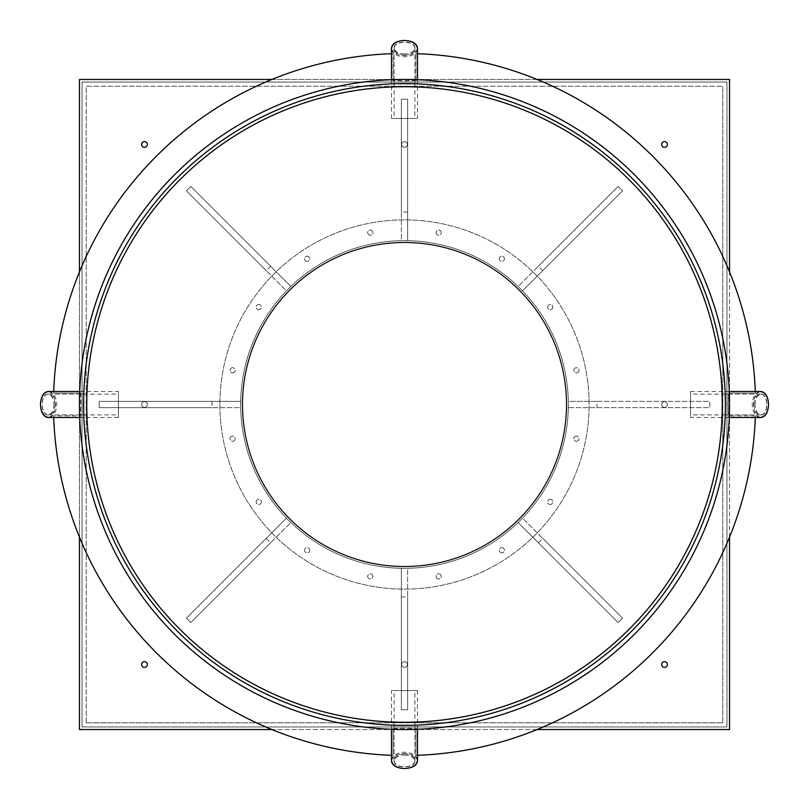 <?xml version="1.0" encoding="UTF-8"?>
<svg xmlns="http://www.w3.org/2000/svg" width="809" height="809" viewBox="0 0 809 809"><rect width="100%" height="100%" fill="white"/><g stroke="black" fill="none" stroke-linecap="round" stroke-linejoin="round"><path stroke-width="0.61" stroke-dasharray="4.04 3.03" d="M394.094 729.374L394.094 725.218L414.906 725.218C410.628 725.582 378.086 725.016 404.5 725.38L417.505 725.117L417.505 729.283L394.094 729.374C398.372 729.738 430.914 729.182 404.5 729.546L391.495 729.283L414.906 729.374L414.906 725.218M412.812 725.279L411.933 725.299M397.047 725.299L396.188 725.279M755.303 417.505A351.045 351.045 0 0 1 417.505 755.303L415.907 755.363A351.045 351.045 0 0 0 417.505 755.303A351.045 351.045 0 0 0 755.303 417.505L729.283 417.505L729.344 415.907L755.363 415.907L755.303 417.505A351.045 351.045 0 0 0 755.363 415.907A351.045 351.045 0 0 1 415.907 755.363L415.907 729.344L417.505 729.283A325.046 325.046 0 0 0 729.283 417.505A325.046 325.046 0 0 1 417.505 729.283L415.907 729.344A325.046 325.046 0 0 0 729.344 415.907L729.546 404.5C729.263 387.723 729.263 387.723 729.546 404.5C729.263 387.723 729.263 387.723 729.546 404.5L729.283 417.505L755.303 417.505L755.363 415.907L729.344 415.907A325.046 325.046 0 0 1 415.907 729.344L415.907 755.363L417.505 755.303L417.505 728.869A13.005 0.678 0 0 0 404.5 728.181A13.005 0.678 0 0 0 391.495 728.869L391.495 729.283A325.046 325.046 0 0 1 79.717 417.505L53.697 417.505L53.637 415.907A351.045 351.045 0 0 0 53.697 417.505A351.045 351.045 0 0 0 391.495 755.303A351.045 351.045 0 0 0 393.093 755.363L391.495 755.303L391.495 729.283L393.093 729.344A325.046 325.046 0 0 1 79.656 415.907L79.717 417.505L79.656 415.907L53.637 415.907L53.697 417.505L79.717 417.505A325.046 325.046 0 0 0 391.495 729.283L391.495 755.303L393.093 755.363L393.093 729.344L391.495 729.283L391.495 725.117L404.5 725.38M79.626 394.094L83.782 394.094L83.782 414.906C83.418 410.628 83.984 378.086 83.62 404.5L83.883 417.505L79.717 417.505L79.626 394.094C79.262 398.372 79.818 430.914 79.454 404.5L79.717 391.495L79.626 414.906L83.782 414.906M83.721 412.812L83.701 411.933M83.701 397.047L83.721 396.188M79.717 417.505L80.131 417.505A13.005 0.678 90 0 0 80.819 404.5A13.005 0.678 90 0 0 80.131 391.495L79.717 391.495A325.046 325.046 0 0 1 391.495 79.717L391.495 53.697L393.093 53.637A351.045 351.045 0 0 0 391.495 53.697A351.045 351.045 0 0 0 53.697 391.495A351.045 351.045 0 0 0 53.637 393.093L53.697 391.495L79.717 391.495L79.656 393.093A325.046 325.046 0 0 1 393.093 79.656L391.495 79.717L393.093 79.656L393.093 53.637L391.495 53.697L391.495 79.717A325.046 325.046 0 0 0 79.717 391.495L53.697 391.495L53.637 393.093L79.656 393.093L79.717 391.495L83.883 391.495L83.62 404.5A320.88 320.88 0 0 1 404.5 83.62A320.88 320.88 0 0 1 725.38 404.5L725.117 391.495L725.38 404.5C725.097 421.277 725.097 421.277 725.38 404.5C725.097 421.277 725.097 421.277 725.38 404.5L725.218 394.296M414.906 79.626L414.906 83.782L394.094 83.782C398.372 83.418 430.914 83.984 404.5 83.62L391.495 83.883L391.495 79.717L414.906 79.626C410.628 79.262 378.086 79.818 404.5 79.454L417.505 79.717L394.094 79.626L394.094 83.782M396.188 83.721L397.067 83.701M411.953 83.701L412.812 83.721M391.495 79.717L391.495 80.131A13.005 0.678 180 0 0 404.5 80.819A13.005 0.678 180 0 0 417.505 80.131L417.505 79.717A325.046 325.046 0 0 1 729.283 391.495L755.303 391.495A351.045 351.045 0 0 0 417.505 53.697L417.505 79.717L415.907 79.656L415.907 53.637L417.505 53.697L415.907 53.637A351.045 351.045 0 0 1 755.363 393.093A351.045 351.045 0 0 0 755.303 391.495L755.363 393.093L729.344 393.093A325.046 325.046 0 0 0 415.907 79.656L417.505 79.717L417.505 53.697A351.045 351.045 0 0 0 415.907 53.637L415.907 79.656A325.046 325.046 0 0 1 729.344 393.093L729.283 391.495L729.344 393.093L755.363 393.093L755.303 391.495L729.283 391.495A325.046 325.046 0 0 0 417.505 79.717L417.505 83.883L404.5 83.62M729.546 404.5C729.364 391.081 729.364 391.081 729.546 404.5C729.364 391.081 729.364 391.081 729.546 404.5L729.374 414.906L729.546 404.5A325.046 325.046 0 0 1 241.982 686.002A325.046 325.046 0 0 1 241.982 122.998A325.046 325.046 0 0 1 729.546 404.5M725.218 414.704L729.374 414.906M725.38 404.5C725.198 417.919 725.198 417.919 725.38 404.5A320.88 320.88 0 0 1 244.055 682.391A320.88 320.88 0 0 1 244.055 126.609A320.88 320.88 0 0 1 725.38 404.5A320.88 320.88 0 0 1 404.5 725.38A320.88 320.88 0 0 1 83.62 404.5M538.359 542.768L518.134 522.543L520.339 520.339L518.134 522.543L618.157 622.576L622.576 618.157L522.543 518.134L520.339 520.339L522.543 518.134L542.768 538.359L538.359 542.768L618.157 622.576L622.576 618.157L542.768 538.359M401.375 596.931L401.375 568.322L404.5 568.322L401.375 568.322L401.375 709.786L407.625 709.786L407.625 568.322L404.5 568.322L407.625 568.322L407.625 596.931L401.375 596.931L401.375 709.786L407.625 709.786L407.625 596.931M266.232 538.359L286.457 518.134L288.661 520.339L286.457 518.134L186.424 618.157L190.843 622.576L290.866 522.543L288.661 520.339L290.866 522.543L270.641 542.768L266.232 538.359L186.424 618.157L190.843 622.576L270.641 542.768M212.069 401.375L240.678 401.375L240.678 404.5L240.678 401.375L99.214 401.375L99.214 407.625L240.678 407.625L240.678 404.5L240.678 407.625L212.069 407.625L212.069 401.375L99.214 401.375L99.214 407.625L212.069 407.625M270.641 266.232L290.866 286.457L288.661 288.661L290.866 286.457L190.843 186.424L186.424 190.843L286.457 290.866L288.661 288.661L286.457 290.866L266.232 270.641L270.641 266.232L190.843 186.424L186.424 190.843L266.232 270.641M407.625 212.069L407.625 240.678L404.5 240.678L407.625 240.678L407.625 99.214L401.375 99.214L401.375 240.678L404.5 240.678L401.375 240.678L401.375 212.069L407.625 212.069L407.625 99.214L401.375 99.214L401.375 212.069M542.768 270.641L522.543 290.866L520.339 288.661L522.543 290.866L622.576 190.843L618.157 186.424L518.134 286.457L520.339 288.661L518.134 286.457L538.359 266.232L542.768 270.641L622.576 190.843L618.157 186.424L538.359 266.232M596.931 401.375L568.322 401.375L568.322 407.625L709.786 407.625L709.786 401.375L568.322 401.375L568.322 404.5A163.822 163.822 0 0 0 288.661 288.661A163.822 163.822 0 0 0 404.5 568.322A163.822 163.822 0 0 0 568.322 404.5A163.822 163.822 0 0 0 404.5 240.678A163.822 163.822 0 0 0 240.678 404.5A163.822 163.822 0 0 1 486.411 262.622A163.822 163.822 0 0 1 486.411 546.378A163.822 163.822 0 0 1 240.678 404.5A163.822 163.822 0 0 0 486.411 546.378A163.822 163.822 0 0 0 486.411 262.622A163.822 163.822 0 0 0 240.678 404.5A163.822 163.822 0 0 1 486.411 262.622A163.822 163.822 0 0 1 486.411 546.378A163.822 163.822 0 0 1 240.678 404.5A163.822 163.822 0 0 0 486.411 546.378A163.822 163.822 0 0 0 486.411 262.622A163.822 163.822 0 0 0 240.678 404.5A163.822 163.822 0 0 0 404.5 568.322A163.822 163.822 0 0 0 568.322 404.5A163.822 163.822 0 0 0 322.589 262.622A163.822 163.822 0 0 0 322.589 546.378A163.822 163.822 0 0 0 568.322 404.5A163.822 163.822 0 0 1 404.5 568.322A163.822 163.822 0 0 1 240.678 404.5A163.822 163.822 0 0 1 404.5 240.678A163.822 163.822 0 0 1 568.322 404.5A163.822 163.822 0 0 1 404.5 568.322A163.822 163.822 0 0 1 240.678 404.5A163.822 163.822 0 0 1 404.5 240.678A163.822 163.822 0 0 1 568.322 404.5A163.822 163.822 0 0 1 404.5 568.322A163.822 163.822 0 0 1 240.678 404.5A163.822 163.822 0 0 1 404.5 240.678A163.822 163.822 0 0 1 568.322 404.5L568.322 407.625L709.786 407.625L709.786 401.375L596.931 401.375L596.931 407.625M242.235 404.5A162.265 162.265 0 0 1 485.633 263.977A162.265 162.265 0 0 1 485.633 545.023A162.265 162.265 0 0 1 242.235 404.5A162.265 162.265 0 0 0 485.633 545.023A162.265 162.265 0 0 0 485.633 263.977A162.265 162.265 0 0 0 242.235 404.5M393.093 729.344L393.093 755.363A351.045 351.045 0 0 1 53.637 415.907L79.656 415.907A325.046 325.046 0 0 0 393.093 729.344M391.495 755.303A351.045 351.045 0 0 1 53.697 417.505M417.505 53.697A351.045 351.045 0 0 1 755.303 391.495M79.656 393.093L53.637 393.093A351.045 351.045 0 0 1 393.093 53.637L393.093 79.656A325.046 325.046 0 0 0 79.656 393.093M53.697 391.495A351.045 351.045 0 0 1 391.495 53.697M417.505 729.283L417.505 755.303M499.466 257.778A2.599 2.599 0 0 0 502.207 261.347A2.599 2.599 0 0 0 503.936 257.191A2.599 2.599 0 0 0 499.466 257.778A2.599 2.599 0 0 1 503.936 257.191A2.599 2.599 0 0 1 502.207 261.347A2.599 2.599 0 0 1 499.466 257.778M548.391 305.286A2.599 2.599 0 0 0 549.554 309.645A2.599 2.599 0 0 0 552.739 306.459A2.599 2.599 0 0 0 548.391 305.286A2.599 2.599 0 0 1 552.739 306.459A2.599 2.599 0 0 1 549.554 309.645A2.599 2.599 0 0 1 548.391 305.286M575.401 367.903A2.599 2.599 0 0 0 574.815 372.373A2.599 2.599 0 0 0 578.971 370.643A2.599 2.599 0 0 0 575.401 367.903A2.599 2.599 0 0 1 578.971 370.643A2.599 2.599 0 0 1 574.815 372.373A2.599 2.599 0 0 1 575.401 367.903M576.392 436.091A2.599 2.599 0 0 0 574.147 439.995A2.599 2.599 0 0 0 578.647 439.995A2.599 2.599 0 0 0 576.392 436.091A2.599 2.599 0 0 1 578.647 439.995A2.599 2.599 0 0 1 574.147 439.995A2.599 2.599 0 0 1 576.392 436.091M551.222 499.466A2.599 2.599 0 0 0 547.653 502.207A2.599 2.599 0 0 0 551.809 503.936A2.599 2.599 0 0 0 551.222 499.466A2.599 2.599 0 0 1 551.809 503.936A2.599 2.599 0 0 1 547.653 502.207A2.599 2.599 0 0 1 551.222 499.466M503.714 548.391A2.599 2.599 0 0 0 499.355 549.554A2.599 2.599 0 0 0 502.541 552.739A2.599 2.599 0 0 0 503.714 548.391A2.599 2.599 0 0 1 502.541 552.739A2.599 2.599 0 0 1 499.355 549.554A2.599 2.599 0 0 1 503.714 548.391M441.097 575.401A2.599 2.599 0 0 0 436.627 574.815A2.599 2.599 0 0 0 438.357 578.971A2.599 2.599 0 0 0 441.097 575.401A2.599 2.599 0 0 1 438.357 578.971A2.599 2.599 0 0 1 436.627 574.815A2.599 2.599 0 0 1 441.097 575.401M372.909 576.392A2.599 2.599 0 0 0 369.005 574.147A2.599 2.599 0 0 0 369.005 578.647A2.599 2.599 0 0 0 372.909 576.392A2.599 2.599 0 0 1 369.005 578.647A2.599 2.599 0 0 1 369.005 574.147A2.599 2.599 0 0 1 372.909 576.392M309.534 551.222A2.599 2.599 0 0 0 306.793 547.653A2.599 2.599 0 0 0 305.064 551.809A2.599 2.599 0 0 0 309.534 551.222A2.599 2.599 0 0 1 305.064 551.809A2.599 2.599 0 0 1 306.793 547.653A2.599 2.599 0 0 1 309.534 551.222M260.609 503.714A2.599 2.599 0 0 0 259.446 499.355A2.599 2.599 0 0 0 256.261 502.541A2.599 2.599 0 0 0 260.609 503.714A2.599 2.599 0 0 1 256.261 502.541A2.599 2.599 0 0 1 259.446 499.355A2.599 2.599 0 0 1 260.609 503.714M233.599 441.097A2.599 2.599 0 0 0 234.185 436.627A2.599 2.599 0 0 0 230.029 438.357A2.599 2.599 0 0 0 233.599 441.097A2.599 2.599 0 0 1 230.029 438.357A2.599 2.599 0 0 1 234.185 436.627A2.599 2.599 0 0 1 233.599 441.097M232.608 372.909A2.599 2.599 0 0 0 234.853 369.005A2.599 2.599 0 0 0 230.353 369.005A2.599 2.599 0 0 0 232.608 372.909A2.599 2.599 0 0 1 230.353 369.005A2.599 2.599 0 0 1 234.853 369.005A2.599 2.599 0 0 1 232.608 372.909M257.778 309.534A2.599 2.599 0 0 0 261.347 306.793A2.599 2.599 0 0 0 257.191 305.064A2.599 2.599 0 0 0 257.778 309.534A2.599 2.599 0 0 1 257.191 305.064A2.599 2.599 0 0 1 261.347 306.793A2.599 2.599 0 0 1 257.778 309.534M305.286 260.609A2.599 2.599 0 0 0 309.645 259.446A2.599 2.599 0 0 0 306.459 256.261A2.599 2.599 0 0 0 305.286 260.609A2.599 2.599 0 0 1 306.459 256.261A2.599 2.599 0 0 1 309.645 259.446A2.599 2.599 0 0 1 305.286 260.609M367.903 233.599A2.599 2.599 0 0 0 372.373 234.185A2.599 2.599 0 0 0 370.643 230.029A2.599 2.599 0 0 0 367.903 233.599A2.599 2.599 0 0 1 370.643 230.029A2.599 2.599 0 0 1 372.373 234.185A2.599 2.599 0 0 1 367.903 233.599M436.091 232.608A2.599 2.599 0 0 0 439.995 234.853A2.599 2.599 0 0 0 439.995 230.353A2.599 2.599 0 0 0 436.091 232.608A2.599 2.599 0 0 1 439.995 230.353A2.599 2.599 0 0 1 439.995 234.853A2.599 2.599 0 0 1 436.091 232.608M219.876 404.5A184.624 184.624 0 0 0 496.817 564.389A184.624 184.624 0 0 0 496.817 244.611A184.624 184.624 0 0 0 219.876 404.5A184.624 184.624 0 0 1 496.817 244.611A184.624 184.624 0 0 1 496.817 564.389A184.624 184.624 0 0 1 219.876 404.5A184.624 184.624 0 0 1 404.5 219.876A184.624 184.624 0 0 1 589.124 404.5A184.624 184.624 0 0 1 404.5 589.124A184.624 184.624 0 0 1 219.876 404.5A184.624 184.624 0 0 1 404.5 219.876A184.624 184.624 0 0 1 589.124 404.5A184.624 184.624 0 0 1 404.5 589.124A184.624 184.624 0 0 1 219.876 404.5M417.505 690.542L417.505 760.369C416.716 755.414 412.378 752.694 404.5 752.198C396.622 752.694 392.284 755.414 391.495 760.369L391.495 690.542L417.505 690.542L391.495 690.542M404.5 753.836C410.81 754.231 414.269 756.405 414.906 760.369C415.401 768.772 393.599 768.772 394.094 760.369C394.731 756.405 398.19 754.231 404.5 753.836M404.5 729.405A10.406 0.546 0 0 0 414.906 728.869A10.406 0.546 0 0 0 404.5 728.322A10.406 0.546 0 0 0 394.094 728.869A10.406 0.546 0 0 0 404.5 729.405M118.458 417.505L48.631 417.505C53.586 416.716 56.306 412.378 56.802 404.5C56.306 396.622 53.586 392.284 48.631 391.495L118.458 391.495L118.458 417.505L118.458 391.495M55.164 404.5C54.769 410.81 52.595 414.269 48.631 414.906C40.228 415.401 40.228 393.599 48.631 394.094C52.595 394.731 54.769 398.19 55.164 404.5M79.595 404.5A10.406 0.546 90 0 0 80.131 414.906A10.406 0.546 90 0 0 80.678 404.5A10.406 0.546 90 0 0 80.131 394.094A10.406 0.546 90 0 0 79.595 404.5M391.495 118.458L391.495 48.631C392.284 53.586 396.622 56.306 404.5 56.802C412.378 56.306 416.716 53.586 417.505 48.631L417.505 118.458L391.495 118.458L417.505 118.458M404.5 55.164C398.19 54.769 394.731 52.595 394.094 48.631C393.599 40.228 415.401 40.228 414.906 48.631C414.269 52.595 410.81 54.769 404.5 55.164M404.5 79.595A10.406 0.546 180 0 0 394.094 80.131A10.406 0.546 180 0 0 404.5 80.678A10.406 0.546 180 0 0 414.906 80.131A10.406 0.546 180 0 0 404.5 79.595M690.542 391.495L760.369 391.495C755.414 392.284 752.694 396.622 752.198 404.5C752.694 412.378 755.414 416.716 760.369 417.505L690.542 417.505L690.542 391.495L690.542 417.505M753.836 404.5C754.231 398.19 756.405 394.731 760.369 394.094C768.772 393.599 768.772 415.401 760.369 414.906C756.405 414.269 754.231 410.81 753.836 404.5M725.117 391.495L728.869 391.495A13.005 0.678 -90 0 0 728.181 404.5A13.005 0.678 -90 0 0 728.869 417.505L725.117 417.505M729.405 404.5A10.406 0.546 -90 0 0 728.869 394.094A10.406 0.546 -90 0 0 728.322 404.5A10.406 0.546 -90 0 0 728.869 414.906A10.406 0.546 -90 0 0 729.405 404.5M417.505 761.047C416.716 756.496 412.378 753.988 404.5 753.533C396.622 753.988 392.284 756.496 391.495 761.047M404.5 755.04C410.81 755.404 414.269 757.406 414.906 761.047C415.401 768.752 393.599 768.752 394.094 761.047C394.731 757.406 398.19 755.404 404.5 755.04M404.5 690.542L414.906 690.542L404.5 690.542M47.953 417.505C52.504 416.716 55.012 412.378 55.467 404.5C55.012 396.622 52.504 392.284 47.953 391.495M53.96 404.5C53.596 410.81 51.594 414.269 47.953 414.906C40.248 415.401 40.248 393.599 47.953 394.094C51.594 394.731 53.596 398.19 53.96 404.5M118.458 404.5L118.458 414.906L118.458 404.5M391.495 47.953C392.284 52.504 396.622 55.012 404.5 55.467C412.378 55.012 416.716 52.504 417.505 47.953M404.5 53.96C398.19 53.596 394.731 51.594 394.094 47.953C393.599 40.248 415.401 40.248 414.906 47.953C414.269 51.594 410.81 53.596 404.5 53.96M404.5 118.458L394.094 118.458L404.5 118.458M761.047 391.495C756.496 392.284 753.988 396.622 753.533 404.5C753.988 412.378 756.496 416.716 761.047 417.505M755.04 404.5C755.404 398.19 757.406 394.731 761.047 394.094C768.752 393.599 768.752 415.401 761.047 414.906C757.406 414.269 755.404 410.81 755.04 404.5M690.542 404.5L690.542 394.094L690.542 404.5M722.265 404.5A317.765 317.765 0 0 0 245.623 129.309A317.765 317.765 0 0 0 245.623 679.691A317.765 317.765 0 0 0 722.265 404.5M566.239 404.5A161.739 161.739 0 0 0 323.63 264.432A161.739 161.739 0 0 0 323.63 544.568A161.739 161.739 0 0 0 566.239 404.5A161.739 161.739 0 0 1 323.63 544.568A161.739 161.739 0 0 1 323.63 264.432A161.739 161.739 0 0 1 566.239 404.5M86.219 722.781L722.781 722.781L86.219 722.781L86.219 86.219L722.781 86.219L86.219 86.219L86.219 722.781M722.781 722.781L722.781 86.219L722.781 722.781M147.329 664.533A2.862 2.862 0 0 0 144.467 661.671A2.862 2.862 0 0 0 141.605 664.533A2.862 2.862 0 0 0 144.467 667.395A2.862 2.862 0 0 0 147.329 664.533M667.395 664.533A2.862 2.862 0 0 0 664.533 661.671A2.862 2.862 0 0 0 661.671 664.533A2.862 2.862 0 0 0 664.533 667.395A2.862 2.862 0 0 0 667.395 664.533M667.395 144.467A2.862 2.862 0 0 0 664.533 141.605A2.862 2.862 0 0 0 661.671 144.467A2.862 2.862 0 0 0 664.533 147.329A2.862 2.862 0 0 0 667.395 144.467M147.329 144.467A2.862 2.862 0 0 0 144.467 141.605A2.862 2.862 0 0 0 141.605 144.467A2.862 2.862 0 0 0 144.467 147.329A2.862 2.862 0 0 0 147.329 144.467M407.362 144.467A2.862 2.862 0 0 0 404.5 141.605A2.862 2.862 0 0 0 401.638 144.467A2.862 2.862 0 0 0 404.5 147.329A2.862 2.862 0 0 0 407.362 144.467A2.862 2.862 0 0 1 404.5 147.329A2.862 2.862 0 0 1 401.638 144.467A2.862 2.862 0 0 1 404.5 141.605A2.862 2.862 0 0 1 407.362 144.467M667.395 404.5A2.862 2.862 0 0 0 664.533 401.638A2.862 2.862 0 0 0 661.671 404.5A2.862 2.862 0 0 0 664.533 407.362A2.862 2.862 0 0 0 667.395 404.5A2.862 2.862 0 0 1 664.533 407.362A2.862 2.862 0 0 1 661.671 404.5A2.862 2.862 0 0 1 664.533 401.638A2.862 2.862 0 0 1 667.395 404.5M407.362 664.533A2.862 2.862 0 0 0 404.5 661.671A2.862 2.862 0 0 0 401.638 664.533A2.862 2.862 0 0 0 404.5 667.395A2.862 2.862 0 0 0 407.362 664.533A2.862 2.862 0 0 1 404.5 667.395A2.862 2.862 0 0 1 401.638 664.533A2.862 2.862 0 0 1 404.5 661.671A2.862 2.862 0 0 1 407.362 664.533M147.329 404.5A2.862 2.862 0 0 0 144.467 401.638A2.862 2.862 0 0 0 141.605 404.5A2.862 2.862 0 0 0 144.467 407.362A2.862 2.862 0 0 0 147.329 404.5A2.862 2.862 0 0 1 144.467 407.362A2.862 2.862 0 0 1 141.605 404.5A2.862 2.862 0 0 1 144.467 401.638A2.862 2.862 0 0 1 147.329 404.5M82.053 726.947L726.947 726.947L726.947 82.053L82.053 82.053L82.053 726.947L726.947 726.947L726.947 82.053L82.053 82.053L82.053 726.947M729.546 537.095L729.546 271.905M271.905 79.454L537.095 79.454M79.454 271.905L79.454 537.095M537.095 729.546L271.905 729.546M79.454 729.546L729.546 729.546L729.546 79.454L79.454 79.454L79.454 729.546M504.27 259.77A2.599 2.599 0 0 0 501.529 256.2A2.599 2.599 0 0 0 499.81 260.356A2.599 2.599 0 0 0 504.27 259.77A2.599 2.599 0 0 1 499.81 260.356A2.599 2.599 0 0 1 501.529 256.2A2.599 2.599 0 0 1 504.27 259.77M552.062 308.967A2.599 2.599 0 0 0 550.899 304.619A2.599 2.599 0 0 0 547.713 307.804A2.599 2.599 0 0 0 552.062 308.967A2.599 2.599 0 0 1 547.713 307.804A2.599 2.599 0 0 1 550.899 304.619A2.599 2.599 0 0 1 552.062 308.967M577.393 372.706A2.599 2.599 0 0 0 577.98 368.247A2.599 2.599 0 0 0 573.814 369.966A2.599 2.599 0 0 0 577.393 372.706A2.599 2.599 0 0 1 573.814 369.966A2.599 2.599 0 0 1 577.98 368.247A2.599 2.599 0 0 1 577.393 372.706M576.392 441.289A2.599 2.599 0 0 0 578.647 437.396A2.599 2.599 0 0 0 574.147 437.396A2.599 2.599 0 0 0 576.392 441.289A2.599 2.599 0 0 1 574.147 437.396A2.599 2.599 0 0 1 578.647 437.396A2.599 2.599 0 0 1 576.392 441.289M549.23 504.27A2.599 2.599 0 0 0 552.8 501.529A2.599 2.599 0 0 0 548.644 499.81A2.599 2.599 0 0 0 549.23 504.27A2.599 2.599 0 0 1 548.644 499.81A2.599 2.599 0 0 1 552.8 501.529A2.599 2.599 0 0 1 549.23 504.27M500.033 552.062A2.599 2.599 0 0 0 504.381 550.899A2.599 2.599 0 0 0 501.196 547.713A2.599 2.599 0 0 0 500.033 552.062A2.599 2.599 0 0 1 501.196 547.713A2.599 2.599 0 0 1 504.381 550.899A2.599 2.599 0 0 1 500.033 552.062M436.294 577.393A2.599 2.599 0 0 0 440.753 577.98A2.599 2.599 0 0 0 439.034 573.814A2.599 2.599 0 0 0 436.294 577.393A2.599 2.599 0 0 1 439.034 573.814A2.599 2.599 0 0 1 440.753 577.98A2.599 2.599 0 0 1 436.294 577.393M367.711 576.392A2.599 2.599 0 0 0 371.604 578.647A2.599 2.599 0 0 0 371.604 574.147A2.599 2.599 0 0 0 367.711 576.392A2.599 2.599 0 0 1 371.604 574.147A2.599 2.599 0 0 1 371.604 578.647A2.599 2.599 0 0 1 367.711 576.392M304.73 549.23A2.599 2.599 0 0 0 307.471 552.8A2.599 2.599 0 0 0 309.19 548.644A2.599 2.599 0 0 0 304.73 549.23A2.599 2.599 0 0 1 309.19 548.644A2.599 2.599 0 0 1 307.471 552.8A2.599 2.599 0 0 1 304.73 549.23M256.938 500.033A2.599 2.599 0 0 0 258.101 504.381A2.599 2.599 0 0 0 261.287 501.196A2.599 2.599 0 0 0 256.938 500.033A2.599 2.599 0 0 1 261.287 501.196A2.599 2.599 0 0 1 258.101 504.381A2.599 2.599 0 0 1 256.938 500.033M231.607 436.294A2.599 2.599 0 0 0 231.02 440.753A2.599 2.599 0 0 0 235.186 439.034A2.599 2.599 0 0 0 231.607 436.294A2.599 2.599 0 0 1 235.186 439.034A2.599 2.599 0 0 1 231.02 440.753A2.599 2.599 0 0 1 231.607 436.294M232.608 367.711A2.599 2.599 0 0 0 230.353 371.604A2.599 2.599 0 0 0 234.853 371.604A2.599 2.599 0 0 0 232.608 367.711A2.599 2.599 0 0 1 234.853 371.604A2.599 2.599 0 0 1 230.353 371.604A2.599 2.599 0 0 1 232.608 367.711M259.77 304.73A2.599 2.599 0 0 0 256.2 307.471A2.599 2.599 0 0 0 260.356 309.19A2.599 2.599 0 0 0 259.77 304.73A2.599 2.599 0 0 1 260.356 309.19A2.599 2.599 0 0 1 256.2 307.471A2.599 2.599 0 0 1 259.77 304.73M308.967 256.938A2.599 2.599 0 0 0 304.619 258.101A2.599 2.599 0 0 0 307.804 261.287A2.599 2.599 0 0 0 308.967 256.938A2.599 2.599 0 0 1 307.804 261.287A2.599 2.599 0 0 1 304.619 258.101A2.599 2.599 0 0 1 308.967 256.938M372.706 231.607A2.599 2.599 0 0 0 368.247 231.02A2.599 2.599 0 0 0 369.966 235.186A2.599 2.599 0 0 0 372.706 231.607A2.599 2.599 0 0 1 369.966 235.186A2.599 2.599 0 0 1 368.247 231.02A2.599 2.599 0 0 1 372.706 231.607M441.289 232.608A2.599 2.599 0 0 0 437.396 230.353A2.599 2.599 0 0 0 437.396 234.853A2.599 2.599 0 0 0 441.289 232.608A2.599 2.599 0 0 1 437.396 234.853A2.599 2.599 0 0 1 437.396 230.353A2.599 2.599 0 0 1 441.289 232.608M729.374 394.094L725.218 394.094M414.906 760.369L414.906 728.869M394.094 760.369L394.094 728.869M48.631 414.906L80.131 414.906M48.631 394.094L80.131 394.094M394.094 48.631L394.094 80.131M414.906 48.631L414.906 80.131M760.369 394.094L728.869 394.094M760.369 414.906L728.869 414.906M414.906 761.047L414.906 690.542M394.094 761.047L394.094 690.542M47.953 414.906L118.458 414.906M47.953 394.094L118.458 394.094M394.094 47.953L394.094 118.458M414.906 47.953L414.906 118.458M761.047 394.094L690.542 394.094M761.047 414.906L690.542 414.906"/><path stroke-width="1.21" d="M417.505 725.117L412.812 725.279M411.832 725.299L397.047 725.299M396.188 725.279L391.495 725.117M83.883 417.505L83.721 412.812M83.701 411.832L83.701 397.047M83.721 396.188L83.883 391.495M391.495 83.883L396.188 83.721M397.168 83.701L411.953 83.701M412.812 83.721L417.505 83.883M725.218 394.094L725.38 404.5C725.198 417.919 725.198 417.919 725.38 404.5A320.88 320.88 0 0 1 244.055 682.391A320.88 320.88 0 0 1 244.055 126.609A320.88 320.88 0 0 1 725.38 404.5A320.88 320.88 0 0 1 244.055 682.391A320.88 320.88 0 0 1 244.055 126.609A320.88 320.88 0 0 1 725.38 404.5M728.869 417.505A13.005 0.678 -90 0 0 729.546 404.5A325.046 325.046 0 0 0 241.982 122.998A325.046 325.046 0 0 0 241.982 686.002A325.046 325.046 0 0 0 729.546 404.5A13.005 0.678 -90 0 0 728.869 391.495M53.697 417.505A351.045 351.045 0 0 0 391.495 755.303M755.303 391.495A351.045 351.045 0 0 0 417.505 53.697M391.495 53.697A351.045 351.045 0 0 0 53.697 391.495M417.505 755.303A351.045 351.045 0 0 0 755.303 417.505M417.505 760.369L417.505 761.047C416.716 765.597 412.378 768.095 404.5 768.55C396.622 768.095 392.284 765.597 391.495 761.047L391.495 760.369C392.284 765.334 396.622 768.054 404.5 768.55C412.378 768.054 416.716 765.334 417.505 760.369L417.505 729.283M391.495 728.869A13.005 0.678 0 0 0 404.5 729.546A13.005 0.678 0 0 0 417.505 728.869M48.631 417.505L47.953 417.505C43.403 416.716 40.905 412.378 40.45 404.5C40.905 396.622 43.403 392.284 47.953 391.495L48.631 391.495C43.666 392.284 40.946 396.622 40.45 404.5C40.946 412.378 43.666 416.716 48.631 417.505L79.717 417.505M80.131 391.495A13.005 0.678 90 0 0 79.454 404.5A13.005 0.678 90 0 0 80.131 417.505M391.495 48.631L391.495 47.953C392.284 43.403 396.622 40.905 404.5 40.45C412.378 40.905 416.716 43.403 417.505 47.953L417.505 48.631C416.716 43.666 412.378 40.946 404.5 40.45C396.622 40.946 392.284 43.666 391.495 48.631L391.495 79.717M417.505 80.131A13.005 0.678 180 0 0 404.5 79.454A13.005 0.678 180 0 0 391.495 80.131M760.369 391.495L761.047 391.495C765.597 392.284 768.095 396.622 768.55 404.5C768.095 412.378 765.597 416.716 761.047 417.505L760.369 417.505C765.334 416.716 768.054 412.378 768.55 404.5C768.054 396.622 765.334 392.284 760.369 391.495L729.283 391.495M722.265 404.5A317.765 317.765 0 0 1 245.623 679.691A317.765 317.765 0 0 1 245.623 129.309A317.765 317.765 0 0 1 722.265 404.5M141.605 664.533A2.862 2.862 0 0 1 144.467 661.671A2.862 2.862 0 0 1 147.329 664.533A2.862 2.862 0 0 1 144.467 667.395A2.862 2.862 0 0 1 141.605 664.533M661.671 664.533A2.862 2.862 0 0 1 664.533 661.671A2.862 2.862 0 0 1 667.395 664.533A2.862 2.862 0 0 1 664.533 667.395A2.862 2.862 0 0 1 661.671 664.533M661.671 144.467A2.862 2.862 0 0 1 664.533 141.605A2.862 2.862 0 0 1 667.395 144.467A2.862 2.862 0 0 1 664.533 147.329A2.862 2.862 0 0 1 661.671 144.467M141.605 144.467A2.862 2.862 0 0 1 144.467 141.605A2.862 2.862 0 0 1 147.329 144.467A2.862 2.862 0 0 1 144.467 147.329A2.862 2.862 0 0 1 141.605 144.467M537.095 729.546L729.546 729.546L729.546 537.095M729.546 271.905L729.546 79.454L537.095 79.454M79.454 271.905L79.454 79.454L271.905 79.454M79.454 537.095L79.454 729.546L271.905 729.546M391.495 760.369L391.495 729.283M48.631 391.495L79.717 391.495M417.505 48.631L417.505 79.717M760.369 417.505L729.283 417.505"/></g></svg>

